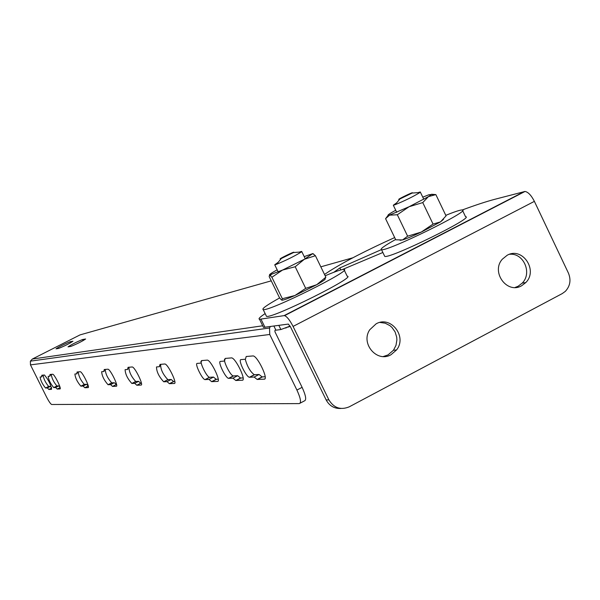 <?xml version="1.0" encoding="UTF-8"?>
<svg xmlns="http://www.w3.org/2000/svg" width="600" height="600" viewBox="0 0 600 600"><rect width="100%" height="100%" fill="white"/><g stroke="black" fill="none" stroke-linecap="round" stroke-linejoin="round"><path stroke-width="0.9" d="M265.147 313.597L264.96 313.718C259.86 317.1 258.053 318.96 259.538 319.298L263.498 327.39L288.33 324.082L290.452 326.782L326.145 399.93C329.423 405.908 334.35 408.75 340.92 408.465M445.793 215.347C454.875 211.627 460.38 209.835 462.308 209.955C475.44 205.11 486.263 201.555 494.783 199.298L525.023 191.46C528.173 192.045 531.293 195.345 534.382 201.36L568.425 273.097C571.215 279.99 570.188 286.08 565.335 291.353L562.237 293.595L349.215 406.838C340.665 410.317 333.9 408.007 328.913 399.9L326.145 399.93M534.382 201.36L293.07 326.423L328.913 399.9M507.135 255.292C522.225 246.435 538.44 270.218 525.787 282.57L521.655 285.743C507.067 294.442 490.673 271.965 502.342 259.185L507.135 255.292M376.087 323.858C390.765 315.233 407.46 336.63 396.525 349.965L391.02 354.712C376.98 363.075 360.225 343.38 369.81 329.692L376.087 323.858M515.055 287.475L518.107 286.267L522.225 283.103C532.485 273.067 523.537 252.653 509.565 254.28M383.317 356.528L387.998 354.938L393.48 350.212L395.985 345.382L396.893 339.952L396.705 337.185L395.092 331.913L391.965 327.435L389.933 325.642L385.185 323.19L379.957 322.44M333.81 272.288L339.862 267.945L340.815 269.918M382.86 252.487L342.36 269.55M339.862 267.945L381.375 249.645M259.538 319.298L284.085 315.623L524.377 191.528M263.498 327.39L263.062 326.505M394.673 237.57C366.938 250.087 345.3 261.218 329.76 270.96L324.502 274.433M293.07 326.423C289.882 320.235 287.055 316.642 284.572 315.645L284.085 315.623M245.407 359.235L246.21 356.498L253.208 355.92C257.745 356.377 268.763 379.597 264.248 379.17L257.175 379.462L254.145 377.048L249.413 377.265C246.06 376.913 237.712 359.452 240.975 359.618L245.407 359.235M245.243 359.25C247.335 366.653 250.343 371.805 254.272 374.722L259.05 374.49L262.087 376.89L265.17 376.778M254.145 377.048L259.05 374.49M224.535 361.043L225.225 358.425L231.675 357.885C235.853 358.29 246.51 380.632 242.325 380.22L235.808 380.49L232.95 378.165L228.577 378.36C225.487 378.053 217.41 361.23 220.44 361.403L224.535 361.043M224.498 359.295L225.135 358.965C222.083 358.815 230.153 375.63 233.265 375.923L237.675 375.705L240.54 378.022L243.135 377.925M232.95 378.165L237.675 375.705M200.925 363.09L201.495 360.6L207.345 360.105C211.147 360.45 221.377 381.81 217.56 381.405L211.635 381.653L208.972 379.425L204.998 379.612C202.178 379.343 194.415 363.248 197.19 363.413L200.925 363.09M200.835 361.53L201.69 361.087C198.892 360.93 206.647 377.025 209.483 377.28L213.495 377.077L216.173 379.298L218.243 379.222M208.972 379.425L213.495 377.077M159.637 366.668L160.028 364.395L164.91 363.983C168.083 364.237 177.562 383.85 174.33 383.475L169.387 383.685L167.04 381.638L163.718 381.788C158.947 376.657 156.547 371.707 156.502 366.938L159.637 366.668M159.502 365.4L160.65 364.808C160.672 369.585 163.072 374.528 167.85 379.65L171.203 379.478L173.558 381.525L174.817 381.48M167.04 381.638L171.203 379.478M127.808 369.428L128.07 367.327L132.27 366.968C135 367.155 143.887 385.418 141.075 385.065L136.815 385.245L134.708 383.332L131.843 383.468C127.545 378.712 125.302 374.108 125.1 369.66L127.808 369.428M127.65 368.355L128.97 367.68C129.15 372.127 131.392 376.733 135.705 381.48L138.593 381.337L140.715 383.235L141.428 383.22M134.708 383.332L138.593 381.337M104.07 371.483L104.243 369.51L107.97 369.195C110.392 369.33 118.823 386.588 116.31 386.25L112.53 386.415L110.587 384.607L108.045 384.728C104.085 380.243 101.955 375.9 101.655 371.692L104.07 371.483M103.905 370.545L105.315 369.825C105.6 374.032 107.73 378.375 111.698 382.845L114.262 382.718L116.573 384.518M110.587 384.607L114.262 382.718M76.98 373.83L77.078 372L80.295 371.722C82.38 371.82 90.285 387.923 88.095 387.6L84.825 387.743L83.07 386.055L80.865 386.16C77.28 381.99 75.293 377.94 74.887 374.017L76.98 373.83M76.815 373.028L78.308 372.27C78.698 376.2 80.685 380.243 84.285 384.405L86.505 384.293L88.26 385.972L84.825 387.743M83.07 386.055L86.505 384.293M278.85 325.395L280.875 329.543L290.093 326.093M280.875 329.543L275.925 330.202L273.923 326.093M275.685 329.7L274.935 330.457L274.957 331.778L302.108 387.338L296.918 390.067C300.668 398.272 301.455 402.787 299.295 403.597L51.63 404.498C50.498 403.875 48.75 401.295 46.41 396.75L30.465 364.875L30.367 361.155L32.37 359.032L80.047 334.89L271.252 280.845M300.157 403.147L304.447 400.882C306.63 400.05 305.85 395.535 302.108 387.338M270.33 326.603L269.55 327.998L269.737 334.478L296.918 390.067M49.807 375.495L51.352 374.707C51.818 378.36 53.677 382.118 56.91 385.965L58.815 385.868L60.03 387.232M41.662 376.237L43.215 375.45C43.71 379.013 45.525 382.68 48.653 386.438L50.468 386.34L51.51 387.562M49.965 376.178L49.988 374.483L52.74 374.243C54.517 374.303 61.898 389.25 59.992 388.942L57.195 389.07L55.62 387.502L53.73 387.592C50.505 383.73 48.653 379.98 48.165 376.327L49.965 376.178M55.62 387.502L58.815 385.868M41.82 376.882L41.82 375.233L44.438 375C48.555 379.957 50.918 384.735 51.532 389.347L48.863 389.467L47.348 387.938L45.547 388.02C42.428 384.255 40.612 380.595 40.11 377.032L41.82 376.882M47.348 387.938L50.468 386.34M68.13 346.853L68.025 346.86C71.58 344.49 76.433 342.045 82.582 339.525L85.627 339C82.028 341.4 77.137 343.868 70.95 346.388L68.13 346.853M56.115 348.825L56.017 348.825C59.498 346.53 64.192 344.168 70.102 341.737L72.945 341.243C69.42 343.567 64.688 345.952 58.748 348.39L56.115 348.825M285.57 328.02L286.2 327.938M280.493 258.907C277.14 259.748 296.43 250.335 293.558 252.532L280.493 258.907M278.197 262.282L274.733 264.795L276.548 264.285C286.358 260.228 294.63 256.118 301.365 251.962L301.68 251.407M301.14 251.498L299.34 252.105M287.49 327.233L290.265 326.407M325.163 275.782L325.995 275.43C335.858 271.305 341.827 269.303 343.905 269.423C354.127 269.34 268.71 311.865 263.19 309.593C261.457 308.895 266.94 305.01 279.638 297.938M344.25 270.127L347.183 276.188C357.495 276.293 272.108 318.817 266.498 316.358L266.138 315.623M277.178 269.812C271.53 272.947 268.995 274.673 269.58 274.987L282.548 270.06L271.89 277.252L269.58 274.987L269.175 276.593L279.502 297.757L281.295 299.79L281.858 300.165L282.353 298.71L294.945 295.5C287.812 298.635 283.5 300.195 282.007 300.195M316.755 284.7L325.837 277.178L325.043 278.775C325.905 279.135 323.138 281.108 316.755 284.7L294.945 295.5L305.707 288.353L316.755 284.7M304.388 259.252L295.192 266.745L282.548 270.06L304.388 259.252L312.817 253.583L315.42 255.712L304.388 259.252M312.817 253.583L304.215 256.62M315.42 255.712L325.837 277.178M295.192 266.745L305.707 288.353M271.89 277.252L282.353 298.71M399.015 199.395C396.12 200.025 415.013 190.913 412.17 193.058L399.015 199.395M396.735 202.77L393.315 205.215L395.1 204.72C404.918 200.685 413.205 196.612 419.963 192.495L420.27 191.955L417.99 192.638M462.308 209.955C472.425 209.873 386.895 251.91 381.502 249.675C379.815 249.097 384.518 245.7 395.603 239.498M462.638 210.653L465.525 216.697C475.732 216.803 390.225 258.825 384.75 256.395L384.397 255.675M431.558 194.25L435.862 194.61L428.415 196.635L422.752 202.59L409.088 206.73L397.32 214.755L389.52 215.183L385.575 218.67L395.752 239.812L402.577 239.933L407.625 236.175L421.26 232.08C412.942 236.002 406.717 238.62 402.577 239.933L400.072 240.33M433.058 224.077L440.513 221.895L421.26 232.08L433.058 224.077L422.752 202.59M443.55 219.292L440.513 221.895L446.048 215.888L435.862 194.61M395.722 210.225L391.327 212.722C387.585 215.002 387.007 215.782 389.588 215.07L409.088 206.73L428.415 196.635L431.445 194.483L428.835 194.767L422.768 197.16M385.575 218.67L388.14 215.34M397.32 214.755L407.625 236.175M264.99 327.353L261.022 319.23M249.645 377.288L254.513 374.745M257.49 379.493L262.41 376.92M264.248 379.17L264.862 378.847M228.788 378.382L233.483 375.945M236.085 380.513L240.825 378.045M242.325 380.22L242.873 379.935M205.185 379.627L209.67 377.295M211.875 381.675L216.413 379.32M217.56 381.405L218.032 381.157M163.86 381.803L167.993 379.665M169.567 383.7L173.745 381.54M131.955 383.483L135.817 381.495M136.965 385.26L140.865 383.25M108.142 384.735L111.795 382.86M112.657 386.423L116.34 384.533M80.948 386.168L84.36 384.412M84.922 387.75L88.275 386.033M53.797 387.592L56.977 385.972M57.278 389.077L60.127 387.615M45.608 388.028L48.713 386.438M48.938 389.475L51.645 388.095M82.582 339.525L83.13 340.635M70.102 341.737L70.613 342.765M352.875 257.775L320.812 266.835M32.37 359.032L262.71 325.785M269.737 334.478L30.465 364.875M522.225 283.103L525.787 282.57M393.48 350.212L396.525 349.965M525.023 191.46L284.572 315.645M249.413 377.265L254.272 374.722M257.175 379.462L262.087 376.89M228.577 378.36L233.265 375.923M235.808 380.49L240.54 378.022M204.998 379.612L209.483 377.28M211.635 381.653L216.173 379.298M163.718 381.788L167.85 379.65M169.387 383.685L173.558 381.525M131.843 383.468L135.705 381.48M136.815 385.245L140.715 383.235M108.045 384.728L111.698 382.845M112.53 386.415L116.212 384.518M80.865 386.16L84.285 384.405M53.73 387.592L56.91 385.965M57.195 389.07L60.113 387.577M45.547 388.02L48.653 386.438M48.863 389.467L51.637 388.05M30.367 361.155L269.55 327.998M281.16 258.69L276.548 264.285M293.558 252.532L301.365 251.962M305.257 258.772L301.77 251.595M278.228 271.965L274.733 264.795M266.498 316.358L263.19 309.593M271.072 274.718L270.502 275.655M312.892 253.942L313.657 254.002M399.75 199.163L395.1 204.72M412.17 193.058L419.963 192.495M423.78 199.275L420.36 192.135M396.735 212.34L393.315 205.215M384.75 256.395L381.502 249.675M431.445 194.483L434.385 194.715"/></g></svg>
